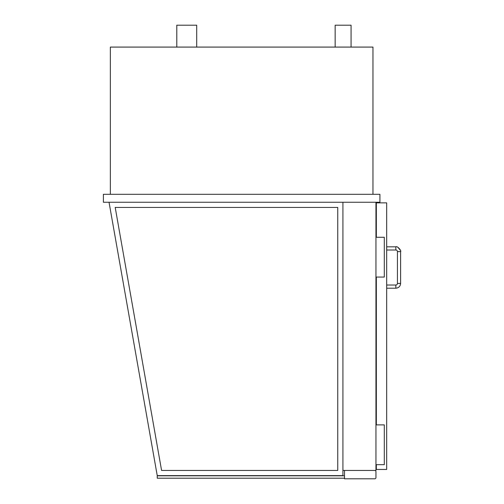 <?xml version="1.0" encoding="UTF-8"?>
<svg xmlns="http://www.w3.org/2000/svg" width="504" height="504" viewBox="0 0 504 504"><rect width="100%" height="100%" fill="white"/><g stroke="black" fill="none" stroke-linecap="round" stroke-linejoin="round"><path stroke-width="0.76" d="M109.04 202.262L157.242 475.619L342.922 475.619L342.922 202.262L342.922 470.446L375.946 470.446L375.946 202.262M335.16 47.086L335.16 25.2L351.074 25.2L351.074 47.086M176.797 47.086L176.797 25.2L196.692 25.2L196.692 47.086M379.921 194.305L103.389 194.305L103.389 202.262L379.921 202.262L379.921 194.305M372.96 194.305L372.96 47.086L110.351 47.086L110.351 194.305M374.749 470.446A1.191 1.191 0 0 1 375.946 471.637L375.946 477.609A1.191 1.191 0 0 1 374.749 478.8L344.509 478.8L344.509 470.446M376.343 237.277L376.343 202.86L386.688 202.86L386.688 469.451L376.343 469.451L376.343 464.675M376.343 424.885L376.343 277.068M375.946 424.885L384.3 424.885L384.3 464.675L375.946 464.675M375.946 237.277L384.3 237.277L384.3 277.068L375.946 277.068M397.429 283.431A1.594 1.594 0 0 1 395.842 285.025L386.688 285.025L395.842 285.025A1.594 1.594 0 0 0 397.429 283.431L397.429 251.603L397.429 283.431L400.611 283.431L400.611 251.603L397.429 251.603A1.594 1.594 0 0 0 395.842 250.009L386.688 250.009L395.842 250.009L395.842 246.828L386.688 246.828L395.842 246.828C397.461 245.624 401.801 251.194 400.611 251.603L400.611 283.431C400.334 286.335 398.74 287.923 395.842 288.206L395.842 285.025M161.582 470.446L115.202 207.434L337.749 207.434L337.749 470.446L161.582 470.446M344.509 475.814L157.242 475.814L157.242 478.201L344.509 478.201M376.343 208.234L375.946 208.234M397.801 247.25L400.422 250.268M386.688 288.206L395.842 288.206L386.688 288.206M400.611 283.431C400.334 286.335 398.74 287.923 395.842 288.206"/></g></svg>
